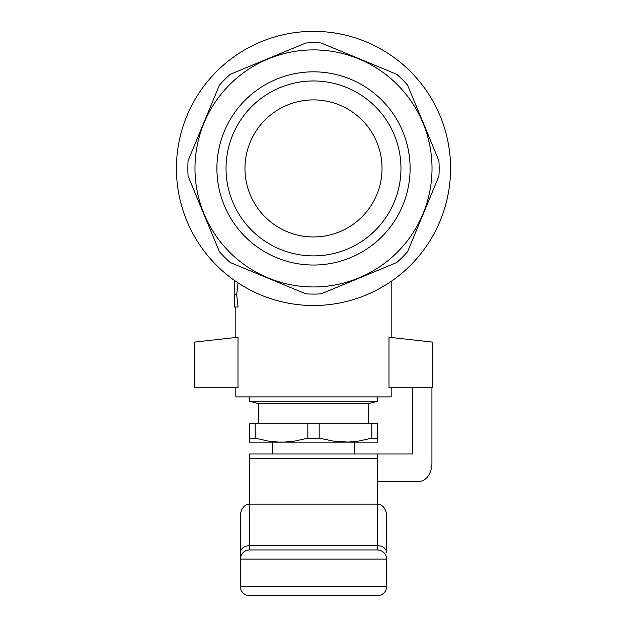 <?xml version="1.0" encoding="UTF-8"?>
<svg xmlns="http://www.w3.org/2000/svg" width="627" height="627" viewBox="0 0 627 627"><rect width="100%" height="100%" fill="white"/><g stroke="black" fill="none" stroke-linecap="round" stroke-linejoin="round"><path stroke-width="0.94" d="M412.55 387.752L412.55 454.003L377.47 454.003L377.47 545.678L249.53 545.678L249.53 549.957L377.47 549.957A9.139 9.139 0 0 1 386.608 559.096L386.608 586.511A9.139 9.139 0 0 1 377.47 595.65L249.53 595.65A9.139 9.139 0 0 1 240.392 586.511L240.392 552.677M377.47 458.282L249.53 458.282L249.53 504.108L377.47 504.108A11.929 9.139 -90 0 1 386.608 516.037L386.608 551.831M249.53 458.282L249.53 454.003L377.47 454.003M377.47 481.418L419.008 481.418A18.277 12.924 -90 0 0 431.932 463.141L431.932 387.752M240.392 552.685A9.139 6.999 180 0 1 249.53 545.678L249.53 504.108A11.929 9.139 -90 0 0 240.392 516.037L240.392 559.096A9.139 9.139 0 0 1 249.53 549.957M377.47 595.65A9.139 9.139 0 0 0 386.608 586.511L240.392 586.511A9.139 9.139 0 0 0 249.53 595.65M388.999 387.752L432.301 387.752L432.301 342.06L388.999 337.248L388.999 387.752M391.177 387.752L391.177 396.891L235.823 396.891L235.823 387.752M238.001 337.248L238.001 387.752L194.699 387.752L194.699 342.06L238.001 337.248M238.048 282.871L236.685 294.737L238.08 306.995L234.451 306.995L234.451 281.374L235.823 281.374M234.451 294.737L236.685 294.737M321.149 293.851L396.781 262.517L321.149 293.851A125.651 125.651 0 0 1 305.851 293.851L230.219 262.517A125.651 125.651 0 0 1 219.411 251.709L188.076 176.069L219.411 251.709M438.924 160.778L407.589 85.147L438.924 160.778A125.651 125.651 0 0 1 438.924 176.069L407.589 251.709A125.651 125.651 0 0 1 396.781 262.517M219.411 85.147L188.076 160.778L219.411 85.147A125.651 125.651 0 0 1 230.219 74.331L305.851 43.004A125.651 125.651 0 0 1 321.149 43.004L396.781 74.331A125.651 125.651 0 0 1 407.589 85.147M188.076 176.069A125.651 125.651 0 0 1 188.076 160.778M305.851 43.004L230.219 74.331M396.781 74.331L321.149 43.004M313.5 31.35A137.078 137.078 0 0 0 194.785 236.967A137.078 137.078 0 0 0 432.215 236.967A137.078 137.078 0 0 0 313.5 31.35M407.589 251.709L438.924 176.069M244.961 168.428A68.539 68.539 0 0 0 347.766 227.781A68.539 68.539 0 0 0 347.766 109.074A68.539 68.539 0 0 0 244.961 168.428M280.034 249.232A87.459 87.459 0 0 0 400.214 157.009A87.459 87.459 0 0 0 260.26 99.042A87.459 87.459 0 0 0 280.034 249.232M276.531 257.673A96.597 96.597 0 0 0 409.274 155.817A96.597 96.597 0 0 0 254.695 91.793A96.597 96.597 0 0 0 276.531 257.673M358.863 58.922A118.534 118.534 0 0 1 385.66 262.462A118.534 118.534 0 0 1 195.985 183.899A118.534 118.534 0 0 1 358.863 58.922M368.331 423.844L368.331 403.678L377.47 401.233L377.47 396.891M368.331 403.678L258.669 403.678L249.53 401.233L377.47 401.233M377.47 438.163L377.47 423.844L249.53 423.844L249.53 438.163L255.189 438.163L268.238 441.079L278.184 442.059L284.838 442.059L294.776 441.079L307.841 438.163L319.159 438.163L335.516 441.533L348.808 442.059L358.746 441.079L371.811 438.163L377.47 438.163L377.47 442.121L249.53 442.121L249.53 438.163M319.159 423.844L319.159 438.163M371.811 423.844L371.811 438.163M307.841 423.844L307.841 438.163M255.189 423.844L255.189 438.163M266.89 442.121L281.515 442.121M345.485 442.121L360.11 442.121M386.608 552.685A9.139 6.999 0 0 0 377.47 545.678L377.47 549.957M240.392 559.096L386.608 559.096M354.623 454.003L354.623 442.121M272.377 454.003L272.377 442.121M235.823 306.995L235.823 337.491M391.177 281.374L391.177 337.491M258.669 423.844L258.669 403.678M249.53 401.233L249.53 396.891"/></g></svg>
